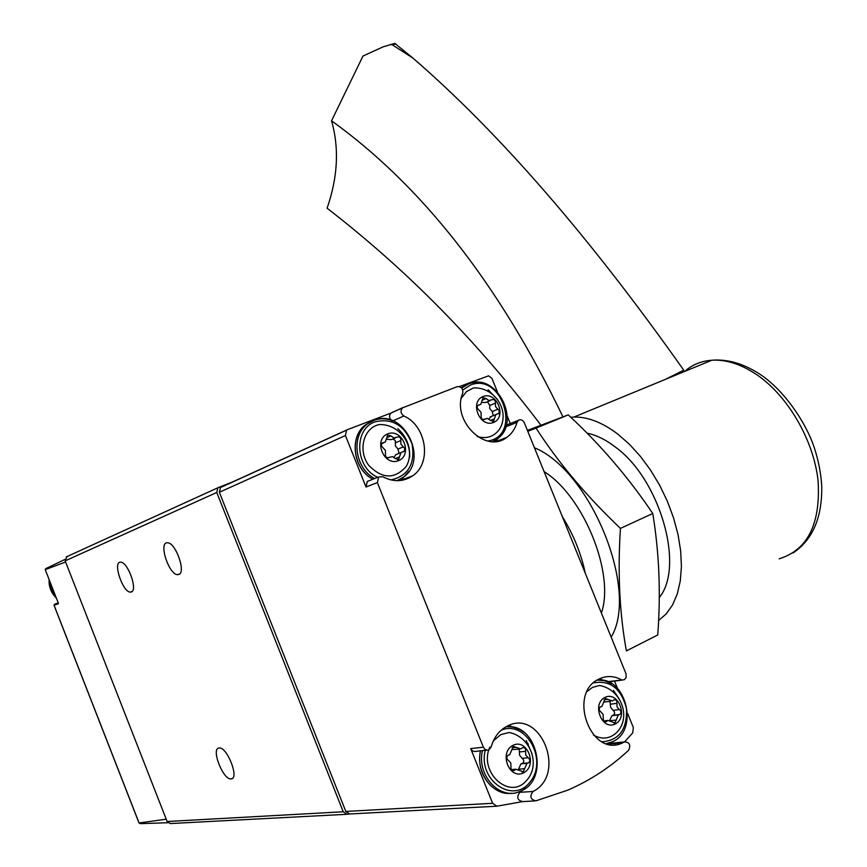 <?xml version="1.0" encoding="UTF-8"?>
<svg xmlns="http://www.w3.org/2000/svg" width="867" height="867" viewBox="0 0 867 867"><rect width="100%" height="100%" fill="white"/><g stroke="black" fill="none" stroke-linecap="round" stroke-linejoin="round"><path stroke-width="1.3" d="M234.307 481.239L217.888 487.763L216.761 492.478L343.224 811.761L347.006 814.276L349.791 813.961M55.542 603.887L54.079 605.253L58.533 603.67L45.247 569.652L45.648 568.687L64.906 559.453M167.927 822.729L140.411 823.65L139.013 822.989L166.215 819.196M65.599 562L45.247 569.652M66.932 556.527L65.155 560.851L167.125 821.504L170.3 823.552L346.648 814.297M231.153 778.891L231.261 778.88C239.628 778.501 226.861 746.249 219.058 748.048C210.648 748.329 223.209 780.419 231.153 778.891M131.296 591.966C138.124 590.384 127.72 561.491 120.578 562.195C112.342 561.415 122.811 592.822 130.527 592.096L131.296 591.966M178.732 574.485C186.394 572.664 175.535 542.168 167.45 542.796C158.108 541.842 168.978 575.309 177.768 574.648L178.732 574.485M391.201 420.246C389.066 417.623 389.012 415.228 391.06 413.028L347.537 429.62L346.583 430.162L345.424 435.548L366.015 487.005L377.373 482.605L483.385 747.224L484.902 749.326L487.568 750.226L488.901 749.879L491.177 746.942C493.962 737.188 499.273 730.274 507.13 726.188C540.64 707.84 567.191 774.578 532.999 791.484C529.488 796.35 530.42 799.472 535.806 800.87L567.798 790.14C590.34 780.343 610.606 767.057 628.608 750.258C630.927 745.024 629.594 742.239 624.587 741.903L632.704 732.897L633.354 727.586L627.621 713.422M347.147 429.804L221.356 487.037L220.489 487.525L219.362 492.261L345.814 811.447L349.607 813.972L496.444 806.234M486.495 750.128L474.39 751.548L472.212 750.67L470.705 748.589L492.608 803.297L496.867 806.212L522.617 801.607L534.549 800.945M617.477 688.365L614.573 681.202M510.251 423.54L507.368 416.431M497.398 391.786L491.936 378.37L488.62 375.812L459.423 386.563M599.357 678.872L607.648 681.679L624.229 679.75L626.039 677.712L626.147 674.125L524.329 422.803C522.801 419.975 520.829 419.14 518.423 420.322L517.025 422.381C515.171 428.818 511.747 433.825 506.772 437.391C485.455 454.362 451.122 420.17 462.74 393.174C463.184 388.611 461.352 386.444 457.223 386.66L402.516 407.858C400.164 410.795 400.619 413.505 403.881 415.987C426.51 425.805 432.113 463.054 412.659 475.81C403.48 481.922 393.564 482.247 382.9 476.796L378.673 476.969L377.373 482.605M612.796 743.073L624.587 741.903L622.809 742.77C590.991 758.885 566.812 692.906 599.292 678.904C606.488 675.534 613.803 675.783 621.238 679.63M562.38 516.71C573.466 534.581 581.096 553.428 585.29 573.228M522.617 801.607C517.274 800.23 516.353 797.131 519.842 792.319L525.435 788.287M519.886 729.689L508.777 725.451M526.226 740.548L532.067 753.846M615.147 744.688L614.074 743.637M610.845 743.268L624.37 742.011M608.807 744.254L610.628 743.377M608.244 681.939L622.387 680.031M613.468 690.381L619.406 699.311M507.455 424.646L506.252 425.079M495.241 441.541L501.321 434.866M488.078 389.727L497.56 399.589M502.513 421.698L502.21 423.573M397.823 428.634C406.211 436.253 410.156 445.725 409.657 457.05M369.071 480.741L367.305 481.434L366.015 487.005M400.652 480.491L408.953 471.29M483.06 396.533C496.758 391.017 507.303 417.049 493.54 422.457C479.798 428.146 469.155 401.8 483.06 396.533M478.682 409.744L481.033 412.367L481.152 415.878C481.044 418.75 482.193 419.877 484.62 419.27L487.438 418.382L490.451 420.441L494.363 418.869L495.794 414.643L499.024 413.212L499.164 410.633L495.534 406.612L495.393 403.133C495.501 400.272 494.342 399.156 491.936 399.752L488.739 400.521L486.149 398.549L483.017 397.704L480.817 404.282L477.966 405.257L477.197 406.417L477.37 408.335L478.682 409.744M494.363 418.869L493.54 421.297L490.451 420.441M461.32 398.278L466.424 391.635L473.458 387.928C495.014 386.823 510.533 411.587 499.457 429.295C493.876 436.784 486.463 439.179 477.24 436.491M604.787 697.512C618.008 690.479 628.727 716.933 615.451 723.869C602.197 731.109 591.37 704.318 604.787 697.512M600.777 711.829L603.107 714.386L603.291 718.071C603.107 720.705 604.093 721.897 606.261 721.637L607.919 720.423L614.963 722.959L618.301 714.917L619.699 714.506C621.433 712.858 621.336 711.211 619.406 709.553L617.098 707.006L616.903 703.354C617.076 700.72 616.09 699.539 613.934 699.81L612.351 700.98L605.231 698.444L601.947 706.421L600.473 706.865C598.729 708.523 598.837 710.171 600.777 711.829M587.219 691.378L592.454 687.412L599.574 685.472C621.216 689.298 631.555 717.291 616.838 732.366C609.859 738.89 602.066 739.789 593.483 735.086M387.766 433.847C402.418 427.962 413.245 454.893 398.538 460.67C383.843 466.76 372.908 439.482 387.766 433.847M382.921 447.632L385.382 450.341L385.468 453.983C385.316 456.996 386.541 458.155 389.142 457.44L392.523 456.595L395.287 458.621L399.47 456.942L400.988 452.574L404.521 450.97L404.672 448.304L400.879 444.186L400.792 440.566C400.922 437.564 399.709 436.415 397.119 437.131L393.802 437.943L391.028 435.906L387.668 435.093L385.338 441.877L381.513 443.871L381.415 445.822L382.921 447.632M399.47 456.942L398.592 459.445L395.287 458.621M376.625 425.318L378.781 424.613C400.456 423.367 416.713 448.12 406.265 466.348C394.669 479.527 382.098 479.126 368.562 465.135C358.385 451.447 362.753 430.39 376.625 425.318M512.841 745.425C526.973 737.904 537.984 765.29 523.798 772.714C509.623 780.452 498.492 752.697 512.841 745.425M508.376 760.392L510.815 763.014L510.966 766.851C510.728 769.593 511.758 770.817 514.055 770.525L515.865 769.224L523.289 771.771L526.963 763.339L528.437 762.906C530.311 761.172 530.236 759.449 528.198 757.747L525.781 755.135L525.619 751.321C525.857 748.579 524.817 747.365 522.53 747.679L520.807 748.925L513.307 746.379L509.688 754.745L508.127 755.211C506.252 756.967 506.339 758.69 508.376 760.392M493.345 740.917L500.736 734.642L509.146 732.485C530.745 736.701 541.019 765.106 526.475 780.582C509.666 800.685 478.313 772.269 489.844 747.094M482.095 402.451L485.964 402.418L490.234 400.608M493.247 415.683L492.218 411.554L489.714 408.465L489.757 405.485L487.46 401.779M491.524 416.388L488.815 418.88M512.029 749.597L518.564 749.153M518.574 769.159L520.915 763.87L522.378 763.448C524.253 761.714 524.177 760.001 522.151 758.311L519.561 755.19L519.235 749.24M513.437 770.156L511.237 769.419M386.834 439.374L391.548 439.602L395.276 438.008M398.993 453.387L397.986 449.084L395.374 445.898L395.33 440.566L393.011 438.984M397.259 454.091L395.645 454.752L394.117 457.364M604.136 702.064L610.476 701.23M609.783 720.174L611.983 715.687L613.37 715.275C615.104 713.639 615.006 712.002 613.088 710.355L610.606 707.32L609.989 701.295M604.776 721.442L603.931 721.041M540.954 425.22C477.771 341.869 406.482 269.529 327.087 208.21C337.837 177.226 339.322 148.084 331.541 120.795L362.991 56.03L383.214 46.796L394.821 43.383L412.909 58.078C499.121 132.586 589.408 236.626 683.76 370.187L665.162 379.475M587.035 433.164C596.312 435.028 605.805 439.688 615.516 447.166C659.939 479.278 685.017 566.617 659.267 597.569M570.768 417.276L573.954 417.06C587.718 416.745 602.305 422.413 617.727 434.042L629.258 444.121L640.279 456.194L650.478 469.979L659.592 485.119L667.352 501.224L673.551 517.87L678.037 534.614L680.682 551L681.419 566.606L680.281 581.02L677.29 593.884L672.575 604.917L666.268 613.847L658.573 620.523M331.541 120.795C422.348 186.167 499.479 284.864 562.954 416.886M390.291 44.553L392.296 44.813L412.909 58.078M534.419 447.73C590.633 470.694 639.423 590.416 611.181 637.104M544.108 471.615C583.578 496.162 615.071 573.564 601.405 613.002M527.407 430.4L568.243 414.892C600.267 444.5 628.445 477.37 652.764 513.492C659.245 552.853 660.892 593.342 657.728 634.98L626.397 650.889C619.569 613.63 617.586 572.794 620.436 528.393C586.341 495.946 558.207 462.512 536.044 428.114L527.765 431.3M652.764 513.492L620.436 528.393M568.243 414.892L536.044 428.114M138.98 822.718L54.079 605.253M216.761 492.478L65.155 560.851M343.224 811.761L167.125 821.504M55.531 595.976L51.478 589.278L49.907 581.584M56.29 597.916C51.196 592.909 48.823 586.829 49.159 579.665M345.424 435.548L219.362 492.261M492.608 803.297L345.814 811.447M470.705 748.589L483.385 747.224M528.382 743.951L527.114 744.081M391.949 412.529L403.047 407.523M519.842 792.319L532.999 791.484M505.71 426.835L517.025 422.381M392.881 420.863L403.881 415.987M462.805 390.052L470.261 385.121C502.134 371.683 522.443 436.61 487.612 441.01M461.743 388.091L468.657 383.821L471.854 382.867L477.435 382.347L484.274 383.528M466.695 384.699L461.374 387.69L468.939 383.778C497.019 371.618 522.422 423.725 496.368 439.439L492.467 441.617M593.537 682.882C610.281 679.912 621.26 688.496 626.494 708.621C627.274 729.396 619.114 740.451 602.012 741.794M597.179 680.086L604.559 680.682L611.647 683.727M597.016 680.194C626.44 675.491 639.694 731.846 611.647 742.022L606.347 743.604M377.774 477.327C355.015 467.649 353.4 428.775 375.205 421.785C392.448 417.927 404.748 425.415 412.118 444.262C415.25 464.094 408.173 475.983 390.876 479.917M374.696 478.53C354.928 468.483 350.647 435.841 367.37 423.974L373.634 420.419C379.941 418.1 386.4 418.262 393.011 420.918M371.51 421.362L365.646 424.754C348.892 436.285 352.88 469.275 372.951 479.223C353.216 469.188 348.957 436.6 365.646 424.754L373.905 420.376C403.578 407.555 429.956 460.507 402.711 477.598L396.913 480.686M501.18 730.198C525.565 719.708 548.128 759.47 530.387 781.579C513.437 804.923 477.609 780.387 485.249 750.258M505.764 726.914C512.267 726.286 518.325 728.074 523.961 732.301M505.58 727.023C536.966 721.496 550.415 780.311 520.298 791.235C500.443 801.238 476.254 775.369 482.496 750.54M511.335 793.218C492.716 796.036 475.322 772.129 480.546 750.746M477.782 405.42L479.007 404.911M482.247 400.207L486.149 398.549M489.757 405.485L495.393 403.133M492.218 411.554L497.864 409.224M483.634 419.617L484.772 419.162M512.137 747.712L516.049 747.3M519.582 751.927L525.619 751.321M522.151 758.311L528.198 757.747M521.847 763.599L527.905 763.058M518.683 769.202L524.633 768.693M511.996 770.275L514.716 770.048M382.022 443.156L383.344 442.603M386.855 437.694L391.028 435.906M395.46 442.799L400.792 440.566M397.986 449.084L403.318 446.873M388.048 457.841L389.261 457.353M604.104 699.875L607.832 699.366M610.596 704.177L616.903 703.354M613.088 710.355L619.406 709.553M612.871 715.427L619.19 714.657M610.986 720.64L616.188 720.022M604.451 721.474L606.867 721.192M684.583 371.466C692.18 364.747 701.262 361.008 711.829 360.228C726.243 359.382 741.285 364.248 756.967 374.837C787.886 395.991 813.571 439.981 818.069 480.535C820.735 523.885 807.762 549.981 779.151 558.814M395.764 43.924L392.296 44.813M64.191 559.789L64.906 559.464M138.926 822.75L54.014 605.264M58.208 602.836L54.491 604.299M217.888 487.763L66.185 556.95M56.312 597.981C51.142 592.941 48.736 586.807 49.116 579.568M177.768 574.648L179.707 573.856M130.527 592.096L132.087 591.467M231.261 778.88L232.54 778.263M346.583 430.162L220.489 487.525M609.078 744.124L622.809 742.77M506.241 425.133L518.423 420.322M496.195 441.444L506.772 437.391M367.305 481.434L378.673 476.969M401.009 480.242L412.659 475.81M391.06 413.028L402.516 407.858M491.665 786.521C481.727 777.027 477.955 765.106 480.34 750.768M477.576 405.648L479.44 404.856M497.766 414.025L498.547 413.711M490.148 416.94L495.794 414.643M492.738 421.622L493.54 421.297M483.396 419.617L485.021 418.956M483.819 419.606L484.62 419.27M522.378 763.448L528.437 762.906M520.915 763.87L526.963 763.339M521.977 771.879L523.289 771.771M511.346 769.603L515.865 769.224M512.733 770.633L514.055 770.525M381.816 443.373L383.745 442.56M403.101 451.87L404.022 451.49M395.645 454.752L400.988 452.574M397.65 459.824L398.592 459.445M387.842 457.852L389.467 457.191M388.199 457.83L389.142 457.44M613.37 715.275L619.699 714.506M611.983 715.687L618.301 714.917M613.869 723.078L614.963 722.959M603.822 720.9L607.919 720.423M605.155 721.767L606.261 721.637M573.954 417.06L711.829 360.228C727.446 358.927 743.463 363.576 759.86 374.176C783.866 389.977 805.551 421.774 814.135 447.209C818.502 460.507 821.049 473.61 821.753 486.539C822.165 517.751 812.585 539.892 793.012 552.973"/></g></svg>
